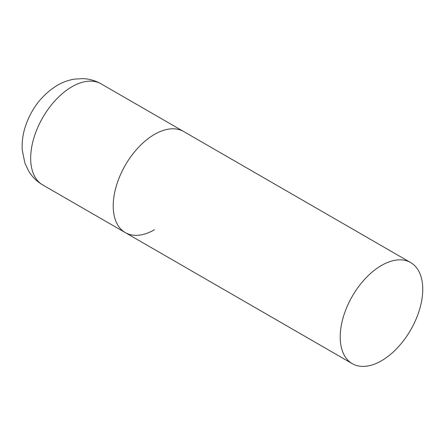 <?xml version="1.0" encoding="UTF-8"?>
<svg xmlns="http://www.w3.org/2000/svg" width="445" height="445" viewBox="0 0 445 445"><rect width="100%" height="100%" fill="white"/><g stroke="black" fill="none" stroke-linecap="round" stroke-linejoin="round"><path stroke-width="0.67" d="M154.482 229.726A58.367 33.698 -60 0 1 125.301 232.613A58.367 33.698 -60 0 1 116.356 185.843A58.367 33.698 -60 0 1 154.482 134.412A58.367 33.698 -60 0 1 183.668 131.52A58.367 33.698 120 0 0 138.69 147.156A58.367 33.698 120 0 0 113.214 205.896A58.367 33.698 120 0 0 125.301 232.613L42.759 184.959A58.367 33.698 -60 0 1 33.809 138.189A58.367 33.698 -60 0 1 71.94 86.753A58.367 33.698 -60 0 1 101.126 83.866C95.419 80.617 89.3 78.871 82.776 78.615L74.376 79.127C68.363 80.133 62.684 82.192 57.349 85.307C42.392 94.562 31.851 107.918 25.727 125.39C22.912 133.611 21.755 141.849 22.25 150.11L24.931 163.215L28.769 171.253C32.274 176.977 36.941 181.543 42.759 184.959M422.75 289.295A58.367 33.698 120 0 0 410.663 262.572A58.367 33.698 120 0 0 365.684 278.208A58.367 33.698 120 0 0 340.208 336.948A58.367 33.698 120 0 0 352.295 363.671A58.367 33.698 120 0 0 397.274 348.029A58.367 33.698 120 0 0 422.75 289.295M410.663 262.572L101.126 83.866M125.301 232.613L352.295 363.671"/></g></svg>
